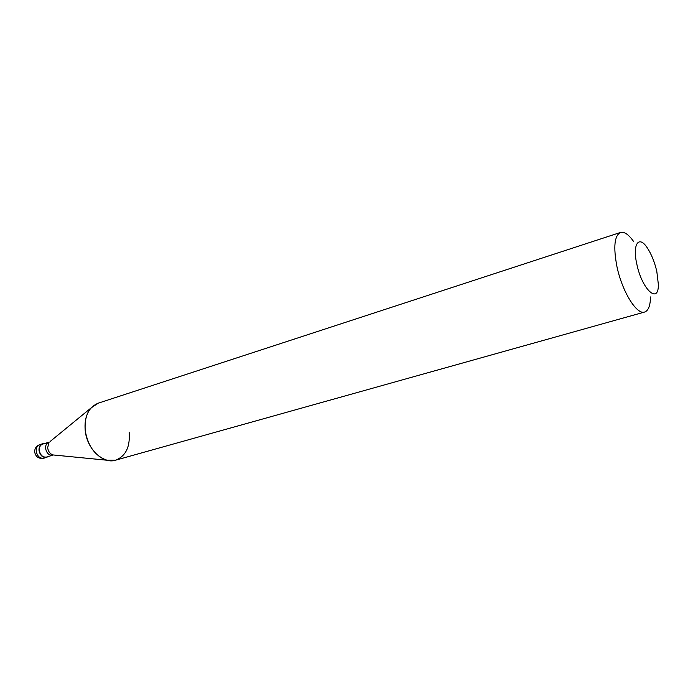 <?xml version="1.0" encoding="UTF-8"?>
<svg xmlns="http://www.w3.org/2000/svg" width="693" height="693" viewBox="0 0 693 693"><rect width="100%" height="100%" fill="white"/><g stroke="black" fill="none" stroke-linecap="round" stroke-linejoin="round"><path stroke-width="1.04" d="M44.205 443.65L42.481 443.806C39.977 444.819 38.834 447.046 39.025 450.502C40.142 455.526 42.671 457.813 46.596 457.389L48.12 456.566M49.42 442.073L42.585 444.144C40.211 445.105 39.12 447.228 39.31 450.511C40.367 455.275 42.767 457.458 46.5 457.051L52.824 455.162C49.09 455.57 46.691 453.378 45.625 448.588C45.426 445.287 46.518 443.156 48.891 442.203L47.661 447.843C48.293 451.585 50.087 453.95 53.049 454.946L106.895 460.213M98.224 403.179L91.129 407.9C86.278 413.582 84.321 421.197 85.248 430.725L85.222 430.734C84.26 416.389 88.591 407.207 98.224 403.179L620.486 232.45C614.44 235.637 613.244 246.951 616.909 266.398C622.002 291.346 636.78 315.202 644.62 312.041C648.353 310.724 650.32 305.7 650.519 296.95M633.766 241.718C628.742 234.555 624.315 231.471 620.486 232.45M656.817 271.5C654.634 262.101 651.463 254.227 647.297 247.877C638.859 234.788 632.215 244.118 636.815 264.085C642.056 289.821 658.844 304.816 658.35 284.312L656.817 271.5M129.149 432.163C130.301 446.838 125.771 456.185 115.549 460.204L106.999 460.221C95.253 456.141 88.002 446.309 85.248 430.725C86.98 449.003 103.101 464.336 115.523 460.213L644.62 312.041M43.832 458.212C38.843 459.009 35.793 456.973 34.676 452.105C34.607 448.466 36.287 445.98 39.718 444.663C37.223 445.668 36.062 447.895 36.261 451.351C37.379 456.358 39.899 458.645 43.832 458.212L46.596 457.389M50.251 441.389L91.043 407.96M53.335 454.98L54.409 455.084M39.718 444.663L42.481 443.806"/></g></svg>
